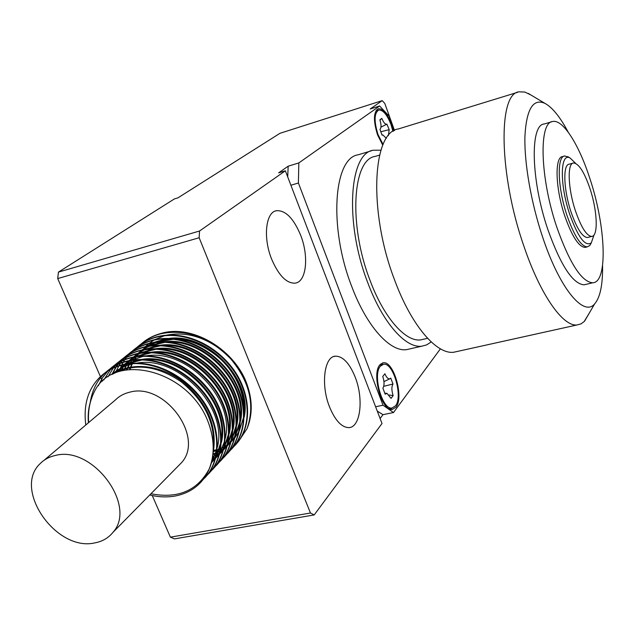 <?xml version="1.0" encoding="UTF-8"?>
<svg xmlns="http://www.w3.org/2000/svg" width="635" height="635" viewBox="0 0 635 635"><rect width="100%" height="100%" fill="white"/><g stroke="black" fill="none" stroke-linecap="round" stroke-linejoin="round"><path stroke-width="0.95" d="M271.645 259.159C278.702 275.526 286.544 283.527 295.18 283.147C306.491 281.876 309.086 256.254 300.593 235.085C293.568 218.297 285.52 210.169 276.455 210.709C265.692 212.193 262.89 237.72 271.645 259.159M329.66 407.225C335.304 420.616 341.67 427.411 348.758 427.609C360.616 427.601 363.895 398.645 355.108 376.944C349.456 363.156 342.908 356.227 335.47 356.171C324.167 356.346 320.564 385.135 329.66 407.225M392.962 131.389L391.041 124.658C387.144 114.689 383.04 109.823 378.746 110.045C374.158 113.03 373.912 121.198 378.008 134.556L383.088 144.47M393.422 131.088L391.47 124.341C387.302 113.705 382.929 108.506 378.341 108.752C373.451 111.935 373.19 120.65 377.563 134.898L382.778 145.193M380.436 366.125C372.388 374.404 382.191 409.94 391.962 408.019L395.47 405.868C403.177 396.859 393.367 362.299 383.619 364.26L380.436 366.125M395.97 407.178C404.177 397.55 393.708 360.72 383.31 362.807L379.928 364.792C371.332 373.594 381.786 411.536 392.216 409.48L395.97 407.178M379.666 365.133L382.667 364.466L380.944 363.784M55.213 455.501C92.361 445.087 137.477 505.666 112.974 532.336C108.41 537.996 102.33 541.52 94.726 542.909C55.999 551.894 12.303 488.879 40.33 463.463C44.315 459.462 49.276 456.811 55.213 455.501M44.053 460.304L115.411 399.947C119.237 396.145 123.936 393.581 129.5 392.247C164.37 381.849 204.938 437.221 181.546 462.645L177.451 466.804M551.617 121.825L544.243 123.992C529.812 124.508 530.963 180.618 547.981 229.902C560.8 265.613 572.826 283.916 584.049 284.821L586.065 284.353M590.002 178.911C579.191 145.05 563.094 119.197 552.752 121.491C538.567 121.92 539.972 178.133 556.951 227.6C569.73 263.446 581.636 281.845 592.669 282.805C608.179 282.591 605.814 226.298 590.002 178.911M564.007 156.194L562.61 156.583C554.482 156.789 555.379 188.42 564.793 216.043C571.984 236.418 578.747 246.872 585.089 247.412L586.089 247.166M568.587 157.131L564.745 155.988C556.649 156.186 557.586 187.825 566.991 215.471C574.175 235.863 580.93 246.332 587.24 246.88L589.788 245.499L591.375 242.745M575.604 163.354L570.349 158.21C560.189 151.384 559.395 184.102 569.674 214.193C578.08 237.411 585.287 246.951 591.296 242.84L594.035 234.934M572.929 163.147L569.246 164.171C562.721 164.314 563.523 189.833 571.079 212.106C576.866 228.592 582.303 237.061 587.399 237.522L588.177 237.323M590.082 188.92C584.335 172.125 578.818 163.473 573.532 162.981C567.071 163.108 567.928 188.651 575.477 210.955C581.247 227.481 586.661 235.974 591.709 236.434C598.448 236.355 597.384 210.796 590.082 188.92M371.515 150.773L358.291 154.773C333.669 157.766 328.525 227.346 351.711 286.401C366.641 326.422 390.065 352.068 406.511 349.647L410.297 348.79M380.944 150.209L373.293 150.233C349.147 153.051 344.511 222.893 367.633 282.353C382.524 322.644 405.67 348.536 421.783 346.194L426.752 344.853L431.205 341.932M379.579 155.099L375.293 156.385C352.615 158.996 348.313 224.385 369.903 280.003C383.842 317.77 405.559 342.138 420.703 339.884L424.117 339.106M517.723 92.273L398.423 128.937C372.451 131.786 368.26 211.122 394.303 279.209C411.043 325.136 436.38 354.552 453.684 352.25L457.835 351.33M530.804 94.932L524.883 92.067L519.168 91.829C497.911 92.908 498.721 174.514 523.986 246.428C540.345 294.846 562.832 326.533 576.874 324.993L581.009 323.898L584.144 321.588L589.343 312.999M568.206 132.159C560.181 117.086 552.466 107.513 545.068 103.434C533.209 98.076 526.494 108.934 524.939 136.017C524.129 162.711 531.09 202.851 542.742 237.434C559.864 288.996 583.819 317.246 594.67 303.863C600.194 297.386 602.829 284.655 602.567 265.66M149.749 494.959C158.337 497.086 166.759 497.459 175.022 496.062C187.412 493.609 196.969 487.831 203.692 478.734L209.058 469.241C215.09 454.327 214.519 437.88 207.343 419.886C186.634 368.864 112.593 351.433 94.036 392.351C89.622 401.447 87.828 411.528 88.646 422.585M200.819 482.227L204.192 478.195C215.289 461.875 216.337 442.436 207.343 419.886M202.501 480.266L207.701 474.432C222.131 455.184 218.956 421.854 199.819 397.573C179.292 371.737 147.772 358.846 121.698 365.204C113.3 367.419 106.236 371.213 100.497 376.587C88.17 388.461 83.264 404.598 85.788 425.006M204.835 477.909L208.201 473.9C222.623 454.66 219.456 421.346 200.335 397.089C179.832 371.269 148.328 358.386 122.261 364.752C113.871 366.959 106.807 370.753 101.076 376.126L100.497 376.595M206.502 475.972L211.661 470.178C226.06 450.993 222.941 417.822 203.93 393.676C183.547 367.99 152.194 355.195 126.23 361.553C118.205 363.664 111.395 367.236 105.791 372.285M208.804 473.647L212.153 469.646C226.544 450.477 223.441 417.322 204.438 393.2C184.071 367.522 152.741 354.735 126.786 361.101C118.634 363.244 111.736 366.903 106.085 372.07M210.455 471.734L215.583 465.971C229.933 446.849 226.878 413.837 207.994 389.827C187.738 364.284 156.559 351.584 130.699 357.942C122.722 360.045 115.943 363.609 110.355 368.625M212.725 469.432L216.067 465.447C230.418 446.341 227.37 413.337 208.494 389.35C188.262 363.823 157.099 351.131 131.255 357.489C123.15 359.632 116.284 363.276 110.657 368.419M214.36 467.543L219.456 461.82C233.767 442.762 230.775 409.892 212.011 386.024C191.889 360.624 160.869 348.012 135.128 354.37C127.191 356.473 120.444 360.021 114.871 365.014M216.606 465.264L219.932 461.304C234.244 442.254 231.251 409.408 212.503 385.556C192.405 360.164 161.401 347.575 135.676 353.925C127.611 356.068 120.777 359.696 115.165 364.808M218.218 463.399L223.282 457.708C237.553 438.714 234.617 406.003 215.971 382.262C195.985 357.005 165.132 344.487 139.502 350.837C131.604 352.941 124.881 356.473 119.34 361.442M220.44 461.153L223.75 457.2C238.022 438.214 235.093 405.519 216.464 381.802C196.493 356.552 165.664 344.051 140.041 350.401C132.016 352.544 125.214 356.156 119.626 361.244M222.036 459.311L227.06 453.652C241.3 434.713 238.419 402.153 219.893 378.547C200.033 353.425 169.347 341.011 143.82 347.353C135.961 349.448 129.278 352.973 123.754 357.918M224.226 457.081L227.528 453.144C241.76 434.221 238.887 401.677 220.377 378.087C200.533 352.989 169.862 340.574 144.351 346.924C136.374 349.052 129.603 352.655 124.031 357.711M225.806 455.263L230.799 449.636C244.999 430.76 242.165 398.359 223.766 374.88C204.033 349.893 173.506 337.566 148.09 343.908C140.272 346.004 133.612 349.504 128.111 354.425M227.973 453.057L231.259 449.135C245.459 430.276 242.633 397.883 224.242 374.428C204.534 349.456 174.022 337.137 148.614 343.479C140.676 345.607 133.937 349.194 128.389 354.227M229.529 451.263L234.498 445.667C248.658 426.855 245.88 394.597 227.592 371.253C207.986 346.408 177.617 334.169 152.305 340.503C144.534 342.59 137.906 346.083 132.421 350.98L131.659 351.671M231.672 449.08L234.95 445.175C249.11 426.371 246.34 394.137 228.068 370.8C208.478 345.972 178.133 333.748 152.829 340.082C144.939 342.202 138.224 345.773 132.699 350.782M233.212 447.302L238.149 441.746C252.27 422.997 249.547 390.89 231.378 367.665C211.899 342.956 181.689 330.803 156.48 337.137C148.749 339.217 142.145 342.702 136.684 347.575M235.331 445.151L238.601 441.261C252.714 422.521 249.999 390.43 231.846 367.22C212.384 342.527 182.189 330.39 156.996 336.717C149.146 338.836 142.462 342.392 136.954 347.377M105.513 372.531L105.108 372.904C97.107 380.349 92.138 390.223 90.21 402.526M110.085 368.872L108.228 370.657M107.974 370.927L102.537 377.738L98.314 385.747M110.387 368.665L109.664 369.26M114.61 365.26L112.768 367.022M112.514 367.284L110.768 369.189M110.522 369.475L103.719 380.095M114.903 365.054L114.165 365.665M119.07 361.68L117.253 363.426M117.007 363.68L115.276 365.57M115.03 365.847L113.395 367.879M113.165 368.181L108.045 376.793M119.364 361.482L118.618 362.101M123.492 358.148L121.69 359.87M121.444 360.124L119.729 361.982M119.491 362.26L117.864 364.268M117.642 364.561L116.11 366.72M115.895 367.038L111.958 374.372M123.777 357.949L121.991 359.688M121.745 359.942L120.039 361.815M119.809 362.093L118.189 364.109M117.967 364.411L116.451 366.585M116.245 366.911L112.53 373.88M127.849 354.663L126.071 356.362M125.825 356.608L124.127 358.442M123.896 358.712L122.285 360.688M122.063 360.982L120.547 363.109M120.332 363.426L118.912 365.712M118.721 366.054L116.332 370.848M128.135 354.465L127.365 355.108M132.167 351.211L130.405 352.885M130.159 353.131L128.484 354.941M128.246 355.211L126.651 357.164M126.428 357.449L124.928 359.545M124.722 359.854L123.309 362.109M123.119 362.442L121.817 364.863M121.634 365.22L120.65 367.363M240.062 439.166L247.015 428.704C255.238 405.146 249.801 381.857 230.711 358.823C209.137 336.979 185.769 328.644 160.607 333.812C152.908 335.883 146.336 339.352 140.899 344.202M140.645 344.424L140.113 344.916L140.629 344.495M247.015 428.704C252.952 414.369 252.611 398.661 245.983 381.564C232.561 348.194 191.532 324.247 161.115 333.399C153.305 335.51 146.653 339.05 141.168 344.011M377.801 110.347L376.595 109.887M390.723 409.345L392.017 408.011M224.052 352.195C205.597 337.129 186.531 331.438 166.862 335.113M164.584 335.685L154.924 339.582M154.027 340.09L149.217 343.329M148.669 343.757L145.439 346.654M57.714 278.567L58.428 272.113L199.549 231.013L199.152 237.744L57.714 278.567L100.441 376.642M100.473 376.706L100.814 377.5M100.894 377.666L101.584 379.254M101.711 379.547L102.449 381.238M152.249 495.522L170.386 537.162L310.475 513.009L314.19 514.929L382.008 423.497L285.369 170.791L278.638 172.839L288.171 166.195L287.703 176.903M199.152 237.744L310.475 513.009M440.412 348.821L393.478 412.544L383.016 405.217L298.402 183.007L298.823 162.933L379.651 105.989L389.033 116.062L394.248 130.596M383.016 405.217L375.602 406.757M298.402 183.007L290.894 185.253M393.478 412.544L382.976 414.687L377.253 411.075M298.823 162.933L288.171 166.195M379.651 105.989L370.197 108.998L382.199 100.632L279.979 133.302L177.975 197.842L174.371 198.945L58.428 272.113M314.19 514.929L174.482 538.885L170.386 537.162M199.549 231.013L285.369 170.791M382.199 100.632L384.786 103.434L394.478 130.469M380.103 418.521L382.976 414.687M150.939 493.752C177.887 498.959 197.255 490.791 209.058 469.241M213.392 451.612L216.67 450.596M217.13 450.437L220.274 449.143M220.71 448.937L223.758 447.342M224.187 447.088L227.195 445.103M227.632 444.786L230.703 442.238M231.156 441.817L234.458 438.285M234.958 437.674L238.792 431.879M239.403 430.728L243.776 416.584M244.173 412.679C248.087 378.158 209.352 337.661 174.022 338.741M169.878 338.852L154.575 342.297M153.313 342.837L146.899 346.329M146.209 346.797L142.248 349.885M141.772 350.306L138.875 353.211M138.509 353.616L136.2 356.473M135.898 356.886L133.985 359.775M133.731 360.196L132.112 363.188M131.905 363.625L129.627 369.332M213.154 454.446L216.344 453.16M216.789 452.953L219.877 451.358M220.305 451.112L223.353 449.128M223.79 448.81L226.901 446.262M227.354 445.841L230.688 442.317M231.188 441.698L235.045 435.928M235.656 434.784L240.078 420.727M240.498 416.862C244.681 381.96 205.295 340.789 169.545 342.114M165.433 342.249L150.209 345.757M148.955 346.297L142.557 349.822M139.113 353.163L141.891 350.282L137.906 353.401M137.438 353.83L134.533 356.767M134.168 357.18L131.85 360.069M131.556 360.482L129.635 363.41M129.389 363.839L126.508 369.729M212.82 457.017L215.948 455.422M216.384 455.176L219.472 453.192M219.908 452.874L223.052 450.326M227.425 444.151L223.512 449.89L226.87 446.381M227.37 445.77L231.259 440.015M231.87 438.88L236.339 424.918M236.776 421.084C241.237 385.81 201.192 343.948 165.013 345.527M160.933 345.686L145.804 349.258M144.55 349.798L138.168 353.354M137.485 353.822L133.525 356.965M134.826 357.06L129.08 360.569L133.04 357.394L130.143 360.362M129.778 360.775L127.46 363.704M127.159 364.117L123.523 370.292M213.217 458.811L215.535 457.303M215.979 456.986L219.154 454.446M219.615 454.025L223.004 450.501M228.036 443.016L232.553 429.157M233.013 425.355C237.76 389.699 197.033 347.147 160.433 348.988M156.393 349.171L141.343 352.798M140.097 353.346L133.731 356.926M128.611 361.005L125.698 363.998M125.333 364.419L123.325 366.951M122.285 368.435L121.634 369.443M212.003 461.145L215.209 458.605M215.678 458.184L219.091 454.668M219.607 454.057L223.544 448.334M224.163 447.207L228.727 433.443M229.203 429.673C234.236 393.644 192.826 350.385 155.805 352.488M151.797 352.695L136.835 356.378M135.588 356.933L129.238 360.537M128.548 361.013L124.595 364.212M124.119 364.657L118.904 370.57M211.653 462.534L215.638 456.851M216.265 455.732L220.924 442.15M221.44 438.46C227.06 401.677 184.261 356.973 146.391 359.624M142.446 359.87L127.651 363.672M126.421 364.236L113.268 373.824M213.479 447.437C215.059 422.386 204.184 400.431 180.872 381.579C156.742 365.292 134.056 362.783 112.8 374.047M213.416 451.096L216.726 450.128M217.178 449.969L220.337 448.731M220.774 448.532L223.83 446.992M224.258 446.746L227.259 444.833L223.48 450.017M227.695 444.532L230.743 442.103M244.213 417.171C252.5 379.77 207.923 333.073 169.259 338.376M166.14 338.749L153.599 342.448M152.495 342.963L146.701 346.377M146.066 346.829L142.343 349.869M138.763 353.568L136.533 356.425M136.247 356.83L134.382 359.735M134.144 360.148L132.572 363.156M132.366 363.593L130.175 369.276M213.201 453.969L216.408 452.739M216.852 452.541L219.94 451.001M220.377 450.755L223.425 448.85M223.853 448.548L226.941 446.119M227.386 445.722L230.656 442.412M231.148 441.841L234.887 436.634M235.466 435.634L239.927 424.18M240.514 421.299C249.103 383.58 203.867 336.185 164.83 341.773M161.734 342.162L149.257 345.9M148.153 346.424L142.367 349.861M141.732 350.322L138.009 353.385L143.764 349.933M137.565 353.806L134.779 356.719M134.429 357.124L132.199 360.013M131.905 360.426L130.048 363.371M129.802 363.791L127.04 369.649M212.884 456.589L215.844 455.152M216.868 454.581L219.535 452.906M219.972 452.604L223.091 450.175M223.544 449.778L226.838 446.476M227.338 445.905L231.092 440.714M231.68 439.714L236.18 428.331M236.776 425.466C245.674 387.429 199.763 339.336 160.353 345.21M157.282 345.615L144.859 349.401M137.35 353.846L133.628 356.941M133.183 357.37L130.397 360.315M130.048 360.728L127.81 363.649M127.524 364.069L126.214 366.101M125.714 366.951L124.706 368.808M124.341 369.538L124.031 370.189M212.487 458.914L215.606 457.009M216.051 456.708L219.194 454.279M219.654 453.882L222.98 450.58M227.854 443.841L232.386 432.522M232.997 429.689C242.197 391.335 195.612 342.527 155.829 348.694M152.773 349.115L140.414 352.941M139.319 353.473L133.556 356.957M132.921 357.426L129.199 360.545M128.754 360.974L125.968 363.95M125.611 364.371L123.484 367.165M122.785 368.197L121.833 369.721M216.757 449.778L212.082 460.835L215.257 458.438M215.717 458.041L219.075 454.739M219.575 454.176L223.385 449.008M223.98 448.016L228.544 436.761M229.172 433.951C238.681 395.28 191.405 345.757 151.249 352.219M148.217 352.647L135.922 356.521M128.445 361.037L124.722 364.188M124.269 364.625L119.07 370.784M211.733 462.24L215.122 458.946M215.622 458.375L219.464 453.223M220.059 452.239L224.663 441.055M225.298 438.261C235.125 399.28 187.15 349.02 146.621 355.783M143.605 356.227L131.374 360.14M130.278 360.688L124.539 364.22M123.904 364.696L115.903 372.65M211.63 462.629L215.487 457.494M216.09 456.509L220.734 445.389M221.377 442.619C231.529 403.328 182.84 352.322 141.938 359.394M138.946 359.854L126.77 363.807M125.682 364.355L113.625 373.65M217.408 447.032C227.894 407.424 178.475 355.663 137.2 363.045M134.231 363.522C125.309 365.308 117.848 368.983 111.847 374.539M213.392 451.493C217.241 425.617 207.097 402.439 182.967 381.937C160.187 364.569 131.326 361.521 111.998 374.459M91.908 397.613C88.813 405.289 87.646 413.679 88.4 422.799M385.167 394.176L387.032 393.375L391.049 398.383L393.168 395.581C391.525 390.565 391.47 386.707 392.994 384.016L390.755 378.103L389.827 378.801C388.064 379.135 386.437 377.452 384.921 373.769L382.754 376.484C384.421 381.548 384.461 385.437 382.889 388.168L385.167 394.176M393.168 395.581L389.231 395.002M392.994 384.016L383.723 386.318M388.382 135.604L389.184 129.667L386.905 124.158C385.199 124.492 383.508 122.563 381.833 118.372L379.857 119.817C381.365 124.555 381.405 127.754 379.968 129.421L382.04 135.144L382.762 134.882L386.358 138.351M386.755 124.214L380.96 127.127M379.968 120.126L381.833 118.372M389.184 129.667L380.817 131.762M378.492 110.125L375.856 110.966M391.962 408.019L388.985 408.63M382.302 363.029L383.31 362.807M112.974 532.336L181.546 462.645M570.349 158.21L567.801 156.647M545.068 103.434L528.288 93.432M203.692 478.734L204.192 478.195M207.701 474.432L208.201 473.9M211.661 470.178L212.153 469.646M215.583 465.971L216.067 465.447M219.456 461.812L219.932 461.304M223.282 457.708L223.75 457.2M227.06 453.644L227.528 453.144M230.799 449.636L231.259 449.135M234.498 445.667L234.95 445.175M238.149 441.746L238.601 441.261M105.108 372.904L105.68 372.451M123.015 358.584L123.563 358.148M594.67 303.863L584.629 321.08M453.684 352.25L576.874 324.993M420.703 339.884L427.577 338.312M406.511 349.647L421.783 346.194M587.399 237.522L591.709 236.434M591.296 242.84L589.788 245.499M585.089 247.412L587.24 246.88M584.049 284.821L592.669 282.805M148.749 345.988L155.686 342.519M157.059 342.003L173.879 339.201M178.491 339.4C196.794 340.217 218.662 354.417 228.703 367.967C238.411 380.817 243.451 394.295 243.824 408.392M216.773 449.556L213.439 450.58M384.786 393.168L386.628 393.343M383.961 381.611L389.827 378.801M380.96 127.143L386.905 124.158M381.96 134.938L382.643 134.89M333.732 356.568L335.47 356.171M275.344 211.034L276.455 210.709"/></g></svg>

